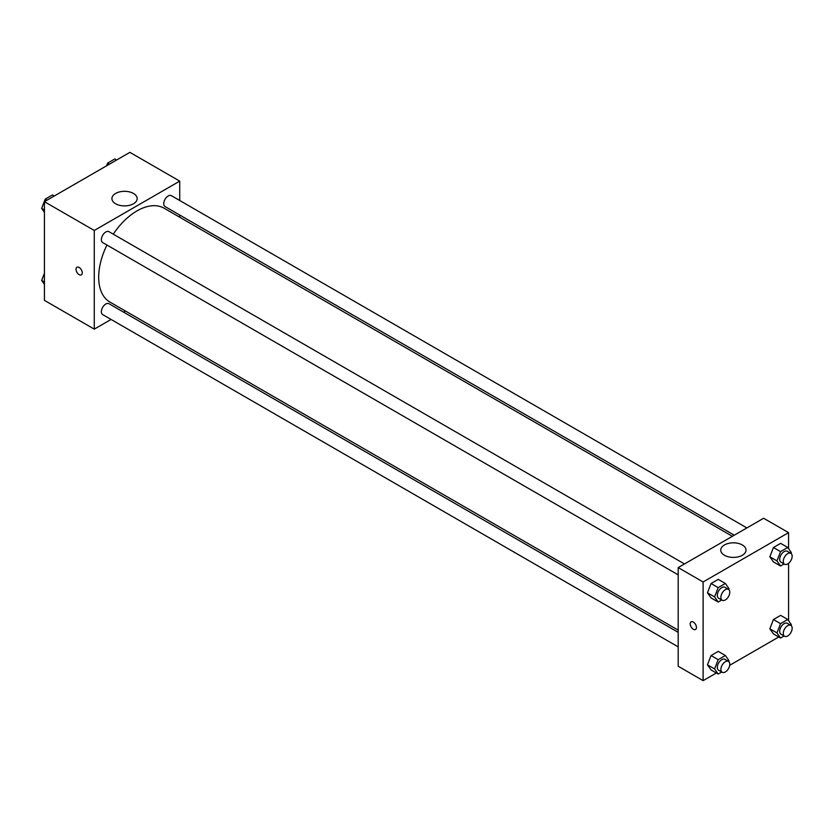 <?xml version="1.0" encoding="UTF-8"?>
<svg xmlns="http://www.w3.org/2000/svg" width="833" height="833" viewBox="0 0 833 833"><rect width="100%" height="100%" fill="white"/><g stroke="black" fill="none" stroke-linecap="round" stroke-linejoin="round"><path stroke-width="1.25" d="M111.049 319.445L94.275 329.139L44.43 300.359L44.43 201.69L129.886 152.356L179.73 181.125L179.73 200.503M179.73 215.039L179.73 217.236M115.61 193.443A12.63 7.289 180 0 1 129.375 191.871A12.63 7.289 180 0 1 137.174 198.608A12.63 7.289 180 0 1 124.544 205.897A12.63 7.289 180 0 1 111.914 198.608A12.63 7.289 180 0 1 115.61 193.443M94.275 329.139L94.275 230.47L44.43 201.69M94.275 230.47L179.73 181.125M76.948 267.247A4.404 2.541 -120 0 0 76.272 270.777A4.404 2.541 -120 0 0 79.145 274.661A4.404 2.541 60 0 1 76.272 270.777A4.404 2.541 60 0 1 76.938 267.247A4.404 2.541 60 0 1 81.353 269.798A4.404 2.541 60 0 1 81.353 274.88A4.404 2.541 60 0 1 79.145 274.661A4.404 2.541 -120 0 0 81.353 274.88M125.544 311.084L123.638 312.177M684.487 563.951L108.956 231.678A6.289 3.634 120 0 0 102.667 235.312A6.289 3.634 120 0 0 102.667 242.58L678.197 574.853M678.197 632.351L108.956 303.701A6.289 3.634 120 0 0 104.104 305.388A6.289 3.634 120 0 0 101.366 311.729A6.289 3.634 120 0 0 102.667 314.603L678.197 646.887M746.868 527.935L171.338 195.661A6.289 3.634 120 0 0 166.485 197.348A6.289 3.634 120 0 0 163.737 203.679A6.289 3.634 120 0 0 165.049 206.563L734.279 535.202M106.947 245.048A54.176 31.279 120 0 0 98.69 277.254A54.176 31.279 120 0 0 109.914 302.056L678.197 630.154M732.374 536.306L164.091 208.208A54.176 31.279 120 0 0 113.246 234.146M716.359 673.002L703.114 680.644L678.197 666.254L678.197 567.585L763.642 518.251L788.57 532.641L788.57 548.624M729.708 665.296L778.74 636.985M707.456 592.794L711.059 597.907L707.456 592.794L711.059 583.516L707.456 592.794L714.579 596.907L718.181 587.629L725.376 583.475L728.969 588.598L728.636 589.452M718.254 579.362L711.059 583.516L718.254 579.362L725.376 583.475M769.838 556.777L773.44 561.89L769.838 556.777L773.44 547.51L769.838 556.777L776.96 560.89L780.563 551.613L787.758 547.458L791.35 552.581L791.017 553.435M780.636 543.355L773.44 547.51L780.636 543.355L787.758 547.458M769.838 628.811L773.44 633.923L769.838 628.811L773.44 619.533L769.838 628.811L776.96 632.913L780.563 623.646L787.758 619.492L791.35 624.615L791.017 625.468M780.636 615.379L773.44 619.533L780.636 615.379L787.758 619.492M703.114 680.644L703.114 581.975L788.57 532.641M788.57 563.337L788.57 620.658M707.456 664.817L711.059 669.94L707.456 664.817L711.059 655.55L707.456 664.817L714.579 668.93L718.181 659.663L725.376 655.509L728.969 660.621L728.636 661.485M718.254 651.396L711.059 655.55L718.254 651.396L725.376 655.509M724.45 555.267A12.63 7.289 180 0 1 720.753 550.113A12.63 7.289 180 0 1 733.384 542.824A12.63 7.289 180 0 1 746.014 550.113A12.63 7.289 180 0 1 738.215 556.85A12.63 7.289 180 0 1 724.45 555.267M703.114 581.975L678.197 567.585M696.44 627.457A4.404 2.541 60 0 1 695.524 629.477A4.404 2.541 60 0 1 691.119 626.926A4.404 2.541 60 0 1 691.119 621.845A4.404 2.541 60 0 1 694.514 623.022A4.404 2.541 60 0 1 696.44 627.457M691.13 621.845A4.404 2.541 -120 0 0 691.13 626.926A4.404 2.541 -120 0 0 695.534 629.477M721.711 599.979L718.181 602.02L714.579 596.907M728.479 589.358L724.918 587.296A6.289 3.634 120 0 0 720.076 588.983A6.289 3.634 120 0 0 717.328 595.314A6.289 3.634 120 0 0 718.629 598.198L722.19 600.26A6.289 3.634 120 0 0 728.479 596.626A6.289 3.634 120 0 0 728.479 589.358A6.289 3.634 120 0 0 723.638 591.045A6.289 3.634 120 0 0 720.889 597.376A6.289 3.634 120 0 0 722.19 600.26M718.181 602.02L711.059 597.907M718.181 587.629L711.059 583.516M784.092 563.962L780.563 566.003L776.96 560.89M790.861 553.341L787.3 551.279A6.289 3.634 120 0 0 782.447 552.966A6.289 3.634 120 0 0 779.709 559.307A6.289 3.634 120 0 0 781.01 562.181L784.571 564.243A6.289 3.634 120 0 0 790.861 560.609A6.289 3.634 120 0 0 790.861 553.341A6.289 3.634 120 0 0 786.008 555.028A6.289 3.634 120 0 0 783.27 561.359A6.289 3.634 120 0 0 784.571 564.243M780.563 566.003L773.44 561.89M780.563 551.613L773.44 547.51M721.711 672.012L718.181 674.053L714.579 668.93M728.479 661.381L724.918 659.33A6.289 3.634 120 0 0 720.076 661.017A6.289 3.634 120 0 0 717.328 667.348A6.289 3.634 120 0 0 718.629 670.232L722.19 672.283A6.289 3.634 120 0 0 728.479 668.649A6.289 3.634 120 0 0 728.479 661.381A6.289 3.634 120 0 0 723.638 663.068A6.289 3.634 120 0 0 720.889 669.409A6.289 3.634 120 0 0 722.19 672.283M718.181 674.053L711.059 669.94M718.181 659.663L711.059 655.55M784.092 635.995L780.563 638.036L776.96 632.913M790.861 625.364L787.3 623.313A6.289 3.634 120 0 0 782.447 625A6.289 3.634 120 0 0 779.709 631.331A6.289 3.634 120 0 0 781.01 634.215L784.571 636.266A6.289 3.634 120 0 0 790.861 632.632A6.289 3.634 120 0 0 790.861 625.364A6.289 3.634 120 0 0 786.008 627.051A6.289 3.634 120 0 0 783.27 633.392A6.289 3.634 120 0 0 784.571 636.266M780.563 638.036L773.44 633.923M780.563 623.646L773.44 619.533M44.43 212.342L41.65 208.385L45.242 199.118L52.437 194.964L54.26 196.015M44.43 209.999L41.65 208.385M47.065 200.17L45.242 199.118M106.582 165.809L107.624 163.101L114.819 158.947L116.641 159.998M109.446 164.153L107.624 163.101M44.43 284.376L41.65 280.419L44.43 273.255M44.43 282.023L41.65 280.419"/></g></svg>
